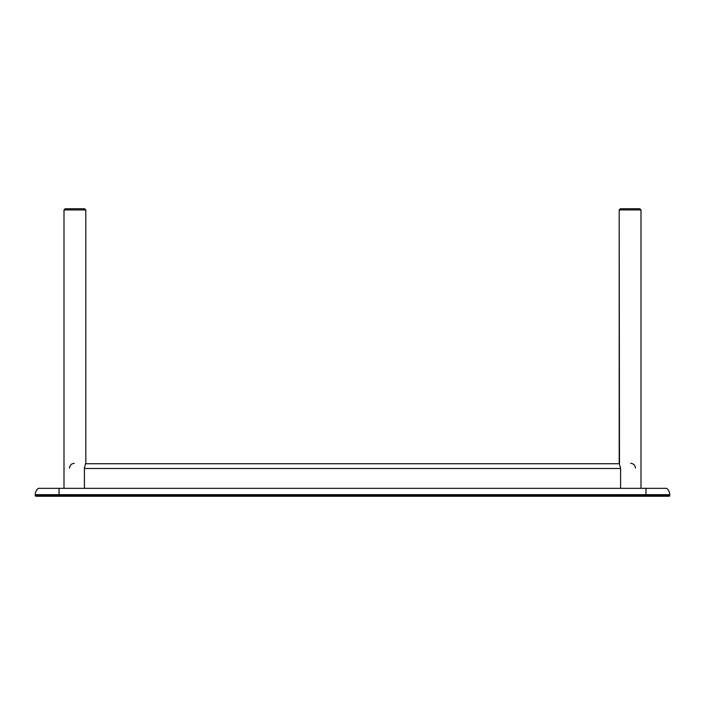 <?xml version="1.0" encoding="UTF-8"?>
<svg xmlns="http://www.w3.org/2000/svg" width="705" height="705" viewBox="0 0 705 705"><rect width="100%" height="100%" fill="white"/><g stroke="black" fill="none" stroke-linecap="round" stroke-linejoin="round"><path stroke-width="1.06" d="M59.044 488.327L666.577 488.327A7.931 7.931 0 0 1 669.75 494.672L645.956 494.672L645.956 496.258L668.957 496.258L36.043 496.258A0.793 0.793 0 0 1 35.25 495.465A0.793 0.793 0 0 0 36.043 496.258L59.044 496.258L59.044 495.465L35.25 495.465A0.793 0.793 0 0 0 36.043 496.258A0.793 0.793 0 0 1 35.25 495.465L35.25 494.672A7.931 7.931 0 0 1 38.422 488.327L59.044 488.327L59.044 494.672L35.25 494.672A7.931 7.931 0 0 1 38.422 488.327M668.957 496.258A0.793 0.793 0 0 0 669.75 495.465A0.793 0.793 0 0 1 668.957 496.258A0.793 0.793 0 0 0 669.75 495.465L669.75 494.672M639.805 208.742L620.374 208.742L619.184 209.931L640.995 209.931L639.805 208.742M619.475 463.731L85.525 463.731L619.475 463.731L619.184 209.931L619.184 463.335L620.594 468.094L620.594 488.318L620.594 468.094M74.906 208.75L65.186 208.75L63.996 209.94L85.807 209.94L84.618 208.75L74.906 208.75M84.406 488.327L84.406 468.102L85.525 463.731M84.406 468.102L84.424 467.574L84.424 468.49L620.576 468.49M84.424 488.318L84.424 468.49M74.307 463.344C71.416 463.617 69.83 465.203 69.548 468.102A4.759 4.759 0 0 1 72.465 463.714M630.684 463.335C633.584 463.617 635.17 465.203 635.443 468.094M669.75 495.465L59.044 495.465L59.044 494.672L645.956 494.672L645.956 488.327M641.004 488.318L640.995 209.931M85.807 463.344L85.807 209.94M63.996 488.327L63.996 209.94L63.996 488.327"/></g></svg>
